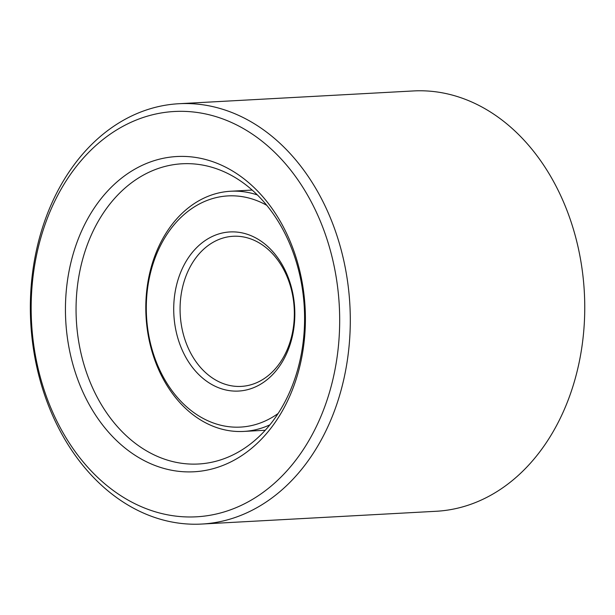 <?xml version="1.0" encoding="UTF-8"?>
<svg xmlns="http://www.w3.org/2000/svg" width="615" height="615" viewBox="0 0 615 615"><rect width="100%" height="100%" fill="white"/><g stroke="black" fill="none" stroke-linecap="round" stroke-linejoin="round"><path stroke-width="0.92" d="M284.184 270.454A75.168 57.072 86.9 0 1 288.735 345.822A75.168 57.072 86.9 0 1 241.303 386.389A75.168 57.072 86.9 0 1 180.218 314.434A75.168 57.072 86.9 0 1 233.123 236.275A75.168 57.072 86.9 0 1 284.184 270.454M284.069 268.163A79.681 60.501 86.9 0 1 239.243 391.017A79.681 60.501 86.9 0 1 179.526 275.305A79.681 60.501 86.9 0 1 284.069 268.163M269.893 424.834A120.271 91.32 86.9 0 1 243.755 431.423A120.271 91.32 86.9 0 1 146.032 316.302A120.271 91.32 86.9 0 1 230.671 191.242A120.271 91.32 86.9 0 1 257.37 194.955M278.118 413.495A115.758 87.891 86.9 0 1 146.516 316.271A115.758 87.891 86.9 0 1 266.779 205.325M284.261 232.124A150.337 114.144 86.9 0 1 293.378 382.868A150.337 114.144 86.9 0 1 198.499 464.002A150.337 114.144 86.9 0 1 76.345 320.1A150.337 114.144 86.9 0 1 182.14 163.775A150.337 114.144 86.9 0 1 284.261 232.124M284.076 228.303A157.855 119.856 86.9 0 1 195.278 471.697A157.855 119.856 86.9 0 1 76.952 242.456A157.855 119.856 86.9 0 1 284.076 228.303M178.873 103.727L413.326 90.951A210.468 159.808 86.9 0 1 556.298 186.653A210.468 159.808 86.9 0 1 569.052 397.69A210.468 159.808 86.9 0 1 436.227 511.273L201.766 524.049A210.468 159.808 86.9 0 1 30.75 322.583A210.468 159.808 86.9 0 1 178.873 103.727A210.468 159.808 86.9 0 1 321.837 199.421A210.468 159.808 86.9 0 1 334.598 410.459A210.468 159.808 86.9 0 1 201.766 524.049M312.259 203.78A202.958 154.096 86.9 0 1 198.084 516.708A202.958 154.096 86.9 0 1 45.964 221.969A202.958 154.096 86.9 0 1 312.259 203.78M243.755 431.423L265.25 430.254M230.671 191.242L252.165 190.066"/></g></svg>
